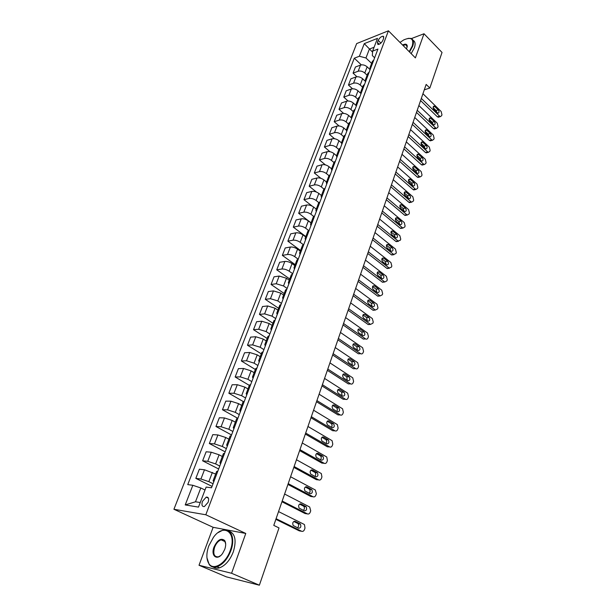 <?xml version="1.0" encoding="UTF-8"?>
<svg xmlns="http://www.w3.org/2000/svg" width="616" height="616" viewBox="0 0 616 616"><rect width="100%" height="100%" fill="white"/><g stroke="black" fill="none" stroke-linecap="round" stroke-linejoin="round"><path stroke-width="0.92" d="M208.146 502.271C209.17 498.644 208.524 496.927 206.214 497.12L202.448 501.385C201.401 505.028 202.048 506.745 204.389 506.552L208.146 502.271M199.014 565.257L231.578 573.265L245.776 533.456L213.136 527.311L199.014 565.257L226.326 576.853L259.375 585.2L279.01 527.92L273.781 525.379L426.164 84.415L429.837 88.042L442.034 52.452L424 33.749L411.349 38.6M213.136 527.311L173.92 509.263L356.672 43.574L388.426 30.8L205.813 514.768L173.92 509.263M378.193 40.402L377.408 42.473L377.924 44.514C379.88 44.313 381.527 42.912 382.867 40.325L383.66 38.238L383.144 36.221C381.196 36.413 379.541 37.807 378.193 40.402L380.911 43.082M374.105 47.239L369.384 49.08L365.966 57.981L359.382 56.241L354.285 58.204L187.749 484.607L192.839 485.285L200.801 487.964L195.495 501.786L200.239 502.525M359.382 56.241L364.272 43.644L377.493 38.369L372.618 51.12L372.334 55.556L374.628 57.773M192.839 485.285L185.216 504.928L198.491 507.107L206.144 487.071L211.511 487.787L377.931 49.072L372.618 51.12M231.578 573.265L259.375 585.2M245.776 533.456L205.813 514.768M388.426 30.8L415.392 57.889L424 33.749M424.285 89.836L429.837 88.042M372.557 52.152L364.272 43.644M371.625 63.402L365.966 57.981M370.116 69.67L367.136 66.836C364.995 65.073 362.801 64.487 360.545 65.08L355.447 66.998L353.068 73.127L356.941 76.746M367.136 75.229L364.78 73.004C362.632 71.248 360.429 70.663 358.166 71.24L353.068 73.127M365.604 81.566L362.593 78.74C360.429 76.992 358.219 76.399 355.963 76.962L350.858 78.825L348.448 85.039L352.521 88.781M362.585 87.203L360.206 84.993C358.035 83.245 355.817 82.652 353.553 83.206L348.448 85.039M360.853 93.447L357.988 90.806C355.809 89.058 353.584 88.465 351.32 89.004L346.207 90.806L343.767 97.097L348.071 100.993M357.973 99.338L355.571 97.143C353.376 95.403 351.151 94.802 348.879 95.334L343.767 97.097M356.025 105.482L353.322 103.034C351.12 101.294 348.879 100.685 346.615 101.209L341.495 102.949L339.023 109.325L343.582 113.383M353.299 111.642L350.874 109.456C348.656 107.723 346.415 107.115 344.144 107.623L339.023 109.325M351.189 117.733L348.594 115.423C346.369 113.698 344.121 113.082 341.841 113.575L336.721 115.254L334.211 121.714L339.062 125.957M348.564 124.101L346.107 121.93C343.874 120.205 341.618 119.589 339.339 120.074L334.211 121.714M346.338 130.199L343.797 127.982C341.557 126.265 339.293 125.641 337.014 126.111L331.885 127.72L329.337 134.273L334.526 138.723M343.767 136.737L341.287 134.581C339.023 132.864 336.752 132.232 334.473 132.694L329.337 134.273M341.457 142.874L338.946 140.71C336.675 139 334.396 138.369 332.109 138.816L326.981 140.356L324.401 146.993L329.976 151.698M338.908 149.542L336.39 147.401C334.111 145.692 331.824 145.053 329.537 145.492L324.401 146.993M337.853 154.731L336.536 155.771L334.018 153.615C331.724 151.913 329.437 151.274 327.15 151.69L322.006 153.168L319.396 159.898L325.425 164.895M333.972 162.524L331.431 160.399C329.121 158.697 326.827 158.05 324.54 158.458L319.396 159.898M331.585 168.822L329.029 166.697C326.711 165.003 324.401 164.356 322.114 164.749L316.971 166.151L314.322 172.973L320.905 178.332M328.975 175.683L326.403 173.573C324.07 171.887 321.76 171.233 319.465 171.61L314.322 172.973M326.549 182.066L323.962 179.964C321.621 178.278 319.304 177.624 317.009 177.986L311.858 179.318L309.178 186.232L316.462 192.053M323.908 189.035L321.306 186.933C318.949 185.254 316.624 184.592 314.322 184.939L309.178 186.232M321.444 195.503L318.834 193.416C316.462 191.745 314.129 191.076 311.835 191.407L306.683 192.662L303.957 199.676L312.25 206.168M318.811 202.602L316.131 200.485C313.752 198.814 311.411 198.144 309.109 198.46L303.957 199.676M316.27 209.124L313.629 207.053C311.234 205.39 308.885 204.712 306.583 205.02L301.432 206.198L298.668 213.313L311.065 222.83M313.69 216.393L310.895 214.222C308.485 212.566 306.129 211.889 303.827 212.174L298.668 213.313M311.026 222.946L308.346 220.89C305.929 219.242 303.565 218.549 301.262 218.826L296.103 219.927L293.308 227.142L305.852 236.575M308.554 230.423L305.575 228.159C303.141 226.519 300.77 225.826 298.46 226.08L293.308 227.142M305.705 236.96L302.995 234.919C300.546 233.287 298.167 232.586 295.857 232.825L290.706 233.849L287.865 241.164L300.554 250.512M303.411 244.698L300.177 242.296C297.721 240.664 295.334 239.963 293.024 240.186L287.865 241.164M300.3 251.174L297.559 249.157C295.087 247.532 292.692 246.824 290.382 247.031L285.223 247.963L282.344 255.386L295.187 264.641M298.221 259.197L294.71 256.641C292.223 255.016 289.82 254.308 287.503 254.5L282.344 255.386M294.825 265.596L292.053 263.594C289.551 261.985 287.141 261.269 284.823 261.446L279.664 262.285L276.746 269.816L289.743 278.979M292.715 273.72L289.15 271.186C286.64 269.585 284.222 268.861 281.905 269.015L276.746 269.816M289.266 280.226L286.463 278.247L279.187 276.06L274.028 276.823L271.063 284.461L284.215 293.524M287.125 288.457L283.522 285.955L276.222 283.753L271.063 284.461M283.63 295.072L280.788 293.116L273.465 290.898L268.306 291.56L265.296 299.314L278.609 308.277M281.45 303.411L277.801 300.931L270.455 298.698L265.296 299.314M277.908 310.141L275.029 308.208L267.66 305.952L262.501 306.522L259.452 314.391L272.926 323.246M275.691 318.588L272.002 316.139L264.611 313.875L259.452 314.391M272.095 325.425L269.184 323.523L261.769 321.236L256.61 321.706L253.515 329.691L267.159 338.438M269.846 333.988L266.112 331.577L258.666 329.275L253.515 329.691M266.204 340.948L263.255 339.062L255.786 336.744L250.627 337.114L247.486 345.222L261.3 353.853M263.918 349.626L260.137 347.239L252.645 344.906L247.486 345.222M260.221 356.702L257.234 354.847L249.719 352.491L244.56 352.76L241.372 360.984L255.355 369.5M257.896 365.496L254.061 363.147L246.523 360.776L241.372 360.984M254.146 372.703L251.12 370.87L243.551 368.476L238.4 368.637L235.158 376.984L249.326 385.385M251.782 381.612L247.901 379.294L240.309 376.884L235.158 376.984M247.971 388.942L244.906 387.141L237.291 384.707L232.147 384.754L228.852 393.239L243.297 401.555M245.576 397.982L241.641 395.695L233.995 393.247L228.852 393.239M241.711 405.436L238.608 403.657L230.938 401.193L225.795 401.124L222.453 409.74L237.845 418.356M239.27 414.599L235.289 412.35L227.589 409.871L222.453 409.74M235.343 422.191L232.201 420.443L224.478 417.941L219.342 417.748L215.946 426.495L231.547 434.965M232.871 431.477L228.829 429.275L221.082 426.749L215.946 426.495M228.882 439.2L225.695 437.483L217.918 434.942L212.79 434.634L209.34 443.52L225.148 451.836M226.365 448.625L222.276 446.454L214.468 443.89L209.34 443.52M222.314 456.487L219.088 454.8L211.257 452.221L206.137 451.782L202.633 460.814L218.642 468.968M219.758 466.043L215.608 463.917L207.754 461.315L202.633 460.814M215.646 474.05L204.489 469.769L199.376 469.207L195.819 478.378L212.043 486.378M213.044 483.737L208.839 481.658L200.931 479.009L195.819 478.378M205.02 490.013L200.801 487.964M373.743 60.122L372.403 61.361L370.039 67.583L370.208 69.431M354.285 58.204L361.322 64.88M371.371 66.359L370.039 67.583M369.176 72.157L367.837 73.366L365.442 79.68L365.627 81.504M366.774 78.478L365.442 79.68M364.549 84.353L363.217 85.539L360.784 91.93L360.991 93.74M362.116 90.76L360.784 91.93M359.86 96.712L358.527 97.875L356.071 104.35L356.287 106.137M357.395 103.203L356.071 104.35M355.109 109.24L353.784 110.379L351.289 116.948L351.52 118.703M352.614 115.823L351.289 116.948M350.288 121.945L348.964 123.046L346.438 129.707L346.685 131.439M347.755 128.613L346.438 129.707M345.407 134.819L344.09 135.897L341.526 142.65L341.788 144.36M342.835 141.588L341.526 142.65M340.455 147.871L339.139 148.926L336.536 155.771L336.821 157.45M335.427 161.115L334.126 162.131L331.485 169.077L331.785 170.732M332.794 168.068L331.485 169.077M330.338 174.536L329.036 175.529L326.357 182.567L326.673 184.192M327.658 181.597L326.357 182.567M325.171 188.157L323.877 189.112L321.159 196.258L321.49 197.851M322.453 195.311L321.159 196.258M319.935 201.963L318.641 202.895L315.892 210.133L316.239 211.704M317.178 209.224L315.892 210.133M314.614 215.977L313.328 216.87L310.541 224.216L310.911 225.749M311.819 223.346L310.541 224.216M309.224 230.191L307.946 231.054L305.113 238.507L305.505 240.009M306.391 237.668L305.113 238.507M303.757 244.614L302.479 245.438L299.607 252.999L300.015 254.47M300.877 252.198L299.607 252.999M298.206 259.251L296.935 260.037L294.017 267.714L294.448 269.146M295.28 266.944L294.017 267.714M292.569 274.105L291.306 274.851L288.35 282.644L288.796 284.038M289.605 281.912L288.35 282.644M286.848 289.181L285.601 289.89L282.598 297.798L283.067 299.153M283.837 297.105L282.598 297.798M281.042 304.481L279.803 305.151L276.753 313.174L277.246 314.499M277.993 312.528L276.753 313.174M275.152 320.012L273.92 320.643L270.824 328.79L271.333 330.068M272.049 328.189L270.824 328.79M269.169 335.789L267.945 336.375L264.795 344.644L265.334 345.884M266.02 344.09L264.795 344.644M263.094 351.805L261.877 352.344L258.681 360.745L259.244 361.939M259.898 360.229L258.681 360.745M256.918 368.068L255.717 368.56L252.475 377.092L253.06 378.247M253.677 376.63L252.475 377.092M250.658 384.592L249.457 385.031L246.169 393.701L246.777 394.81M247.355 393.285L246.169 393.701M244.29 401.37L243.104 401.763L239.755 410.572L240.394 411.634M240.941 410.202L239.755 410.572M237.822 418.418L236.644 418.765L233.248 427.712L233.911 428.721M234.419 427.396L233.248 427.712M231.254 435.743L230.084 436.036L226.634 445.122L227.327 446.084M227.789 444.86L226.634 445.122M224.57 453.345L223.423 453.584L219.912 462.816L220.636 463.725M221.059 462.608L219.912 462.816M217.787 471.232L216.647 471.417L213.082 480.803L213.837 481.658M214.214 480.649L213.082 480.803M185.216 504.928L195.495 501.786M422.946 93.717L441.156 111.504L441.957 114.753L441.641 115.685L440.363 116.609L439.601 116.17L421.321 98.421M420.582 100.554L437.375 116.817L439.601 116.17M438.307 109.841C439.377 111.635 439.254 112.751 437.93 113.182L433.864 109.479C432.786 107.684 432.909 106.56 434.226 106.121L438.307 109.841L436.09 110.503L436.836 112.366M433.11 107.6L436.09 110.503M439.015 116.994L437.375 116.817M418.865 105.529L437.26 123.215L438.068 126.48L437.753 127.427L436.421 128.367L435.689 127.943L417.217 110.295M416.493 112.397L433.456 128.567L435.689 127.943M434.388 121.575C435.474 123.4 435.335 124.524 433.972 124.948L429.891 121.267C428.798 119.45 428.928 118.318 430.291 117.887L434.388 121.575L432.163 122.214L432.909 124.163M429.129 119.311L432.163 122.214M435.112 128.729L433.456 128.567M414.73 117.487L433.317 135.081L434.134 138.361L433.81 139.316L432.432 140.271L431.724 139.863L413.067 122.322M412.35 124.386L429.491 140.463L431.724 139.863M430.415 133.464C431.516 135.32 431.362 136.452 429.96 136.86L425.864 133.218C424.755 131.362 424.901 130.23 426.31 129.807L430.415 133.464L428.182 134.08L428.936 136.113M425.102 131.169L428.182 134.08M431.162 140.61L429.491 140.463M410.541 129.606L429.321 147.093L430.145 150.389L429.822 151.359L428.382 152.329L427.712 151.944L408.855 134.504M408.146 136.536L425.471 152.514L427.712 151.944M426.387 145.507C427.504 147.386 427.342 148.525 425.895 148.926L421.791 145.314C420.666 143.436 420.828 142.288 422.276 141.88L426.387 145.507L424.155 146.092L424.917 148.21M421.021 143.189L424.155 146.092M427.15 152.645L425.471 152.514M406.298 141.888L425.279 159.259L426.103 162.57L425.779 163.556L424.285 164.549L423.646 164.172L404.589 146.847M403.896 148.849L421.406 164.718L423.646 164.172M422.314 157.696C423.446 159.613 423.269 160.768 421.775 161.153L417.663 157.573C416.524 155.656 416.693 154.501 418.187 154.108L422.314 157.696L420.073 158.266L420.836 160.46M416.893 155.363L420.073 158.266M423.092 164.834L421.406 164.718M409.178 51.652L412.243 46.046C414.014 38.746 411.172 36.706 403.719 39.925L400 42.427M408.077 38.377L410.71 38.385C413.475 39.255 414.145 41.849 412.728 46.177L409.532 51.998M402.579 45.014C405.443 43.613 407.014 43.99 407.268 46.154L406.514 48.964M413.059 40.294C415.223 41.457 415.654 43.967 414.368 47.832L411.172 53.654M407.199 46.978L405.913 44.737L402.941 45.384M230.245 550.496C237.206 532.424 223.747 522.745 213.436 537.337L208.785 545.876C206.137 553.576 206.237 559.605 209.094 563.971C213.744 570.87 225.941 563.247 230.245 550.496M218.156 532.594L222.838 530.137C230.931 527.481 235.489 538.469 230.854 550.712C227.512 559.151 222.915 564.502 217.071 566.751C213.76 567.706 211.126 566.959 209.178 564.502L206.945 557.78M224.763 549.318L222.653 553.345C217.294 561.276 210.403 555.994 214.029 547.008C217.51 539.855 221.044 537.683 224.648 540.486C225.98 542.619 226.018 545.56 224.763 549.318M225.679 543.974L224.717 541.017L221.09 539.839C218.364 540.825 216.208 543.281 214.622 547.208C212.82 553.907 214.083 557.11 218.41 556.826L220.513 555.694M229.044 531.084C235.22 533.572 236.644 540.478 233.318 551.813C229.991 560.244 225.402 565.58 219.558 567.821C217.094 568.553 214.969 568.298 213.175 567.051M402.002 154.331L421.182 171.587L422.014 174.913L421.683 175.914L420.127 176.915L419.527 176.561L400.261 159.351M399.584 161.323L417.278 177.085L419.527 176.561M418.179 170.054C419.334 172.003 419.142 173.165 417.61 173.535L413.482 169.993C412.32 168.045 412.512 166.882 414.052 166.505L418.179 170.054L415.939 170.594L416.693 172.865M412.712 167.706L415.939 170.594M418.98 177.185L417.278 177.085M397.643 166.936L417.032 184.076L417.871 187.418L417.54 188.427L415.916 189.451L415.353 189.12L395.888 172.026M395.218 173.958L413.105 189.613L415.353 189.12M413.998 182.575C415.169 184.554 414.961 185.724 413.382 186.078L409.247 182.575C408.069 180.588 408.269 179.418 409.856 179.056L413.998 182.575L411.75 183.083L412.504 185.439M408.485 180.203L411.75 183.083M414.814 189.69L413.105 189.613M393.231 179.718L412.82 196.727L413.675 200.092L413.336 201.109L411.65 202.148L411.126 201.832L391.445 184.877M390.79 186.764L408.87 202.302L411.126 201.832M409.763 195.257C410.949 197.274 410.726 198.452 409.093 198.783L404.951 195.326C403.757 193.301 403.981 192.123 405.613 191.776L409.763 195.257L407.507 195.734L408.254 198.175M404.196 192.87L407.507 195.734M410.595 202.364L408.87 202.302M388.75 192.662L408.562 209.548L409.417 212.928L409.078 213.96L407.322 215.015L406.845 214.722L386.948 197.89M386.309 199.746L404.581 215.161L406.845 214.722M405.467 208.1C406.668 210.156 406.429 211.342 404.75 211.658L400.6 208.239C399.391 206.183 399.63 204.997 401.309 204.674L405.467 208.1L403.203 208.555L403.95 211.072M399.853 205.713L403.203 208.555M406.321 215.207L404.581 215.161M384.215 205.79L404.242 222.538L405.105 225.933L404.758 226.981L402.941 228.051L402.502 227.781L382.39 211.088M381.758 212.897L400.238 228.19L402.502 227.781M401.108 221.129C402.333 223.215 402.079 224.416 400.346 224.709L396.196 221.337C394.964 219.242 395.218 218.041 396.95 217.741L401.108 221.129L398.852 221.552L399.576 224.147M395.457 218.719L398.852 221.552M401.986 228.228L400.238 228.19M379.618 219.096L399.869 235.705L400.739 239.116L400.385 240.178L398.098 241.018L377.762 224.463M377.154 226.234L395.834 241.395L398.098 241.018M396.704 234.319C397.936 236.452 397.667 237.66 395.888 237.93L391.73 234.604C390.482 232.471 390.752 231.262 392.538 230.985L396.704 234.319L394.433 234.719L395.149 237.399M390.998 231.909L394.433 234.719M397.89 241.056L395.834 241.395M374.959 232.579L395.433 249.041L396.311 252.475L395.957 253.553L393.639 254.431L373.08 238.03M372.48 239.747L391.368 254.778L393.639 254.431M392.23 247.701C393.485 249.873 393.193 251.082 391.368 251.336L387.195 248.055C385.932 245.876 386.224 244.66 388.057 244.406L392.23 247.701L389.959 248.063L390.66 250.82M386.486 245.276L389.959 248.063M393.408 254.47L391.368 254.778M370.231 246.254L390.937 262.57L391.822 266.012L391.46 267.105L389.12 268.029L368.322 251.782M367.744 253.453L386.848 268.345L389.12 268.029M387.695 261.253C388.965 263.471 388.665 264.688 386.779 264.918L382.605 261.692C381.327 259.475 381.627 258.25 383.522 258.012L387.695 261.253L385.423 261.584L386.109 264.426M381.912 258.835L385.423 261.584M388.858 268.068L386.848 268.345M365.442 260.121L386.378 276.276L387.279 279.741L386.91 280.85L384.8 281.982L363.509 265.719M362.947 267.352L382.259 282.09L384.538 281.812M383.106 274.998C384.392 277.262 384.068 278.486 382.128 278.686L377.955 275.514C376.653 273.25 376.977 272.018 378.925 271.81L383.106 274.998L380.827 275.298L381.489 278.224M377.277 272.572L380.827 275.298M384.245 281.851L382.259 282.09M360.583 274.182L381.758 290.175L382.667 293.655L382.29 294.779L380.103 295.926L358.62 279.864M358.073 281.443L377.608 296.034L379.895 295.788M378.447 288.935C379.749 291.237 379.402 292.477 377.416 292.646L373.234 289.528C371.918 287.225 372.264 285.978 374.259 285.801L378.447 288.935L376.16 289.197L376.807 292.207M372.58 286.509L376.16 289.197M379.572 295.819L377.608 296.034M355.655 288.442L377.077 304.265L377.985 307.769L377.608 308.901L375.344 310.064L353.669 294.202M353.137 295.734L372.896 310.171L375.183 309.956M373.72 303.064C375.044 305.413 374.682 306.653 372.634 306.799L368.445 303.742C367.121 301.386 367.483 300.138 369.531 299.984L373.72 303.064L371.44 303.295L372.049 306.383M367.821 300.631L371.44 303.295M374.821 309.987L372.896 310.171M350.658 302.903L372.326 318.557L373.25 322.076L372.865 323.223L370.516 324.393L348.641 308.747M348.125 310.225L368.114 324.501L370.409 324.324M368.938 317.394C370.27 319.781 369.885 321.036 367.791 321.152L363.594 318.149C362.247 315.754 362.632 314.499 364.741 314.376L368.938 317.394L366.643 317.587L367.228 320.759M363.001 314.961L366.643 317.587M370 324.355L368.114 324.501M345.591 317.571L367.513 333.04L368.437 336.582L368.052 337.745C367.498 339.07 366.689 339.462 365.619 338.931L343.543 323.5M343.05 324.932L363.271 339.031L365.565 338.892M364.079 331.924C365.427 334.357 365.026 335.62 362.87 335.705L358.674 332.771C357.311 330.322 357.719 329.06 359.883 328.967L364.079 331.924L361.785 332.078L362.339 335.335M358.112 329.491L361.785 332.078M365.111 338.923L363.271 339.031M340.448 332.455L362.624 347.74L363.563 351.289L363.171 352.475C362.593 353.846 361.754 354.246 360.653 353.676L338.369 338.469M337.891 339.847L358.35 353.769L360.653 353.669L358.358 353.776L360.144 353.692M359.151 346.654C360.514 349.141 360.09 350.412 357.888 350.465L353.684 347.593C352.306 345.099 352.729 343.828 354.947 343.767L359.151 346.654L356.856 346.777L357.372 350.119M353.153 344.236L356.856 346.777M335.227 347.555L357.704 362.662L358.62 366.212L358.219 367.413C357.634 368.807 356.78 369.223 355.671 368.661L333.117 353.653M332.663 354.978L353.368 368.722L355.671 368.661M354.154 361.607L354.185 361.623C355.524 364.125 355.085 365.404 352.868 365.465L348.579 362.608C347.239 360.083 347.686 358.805 349.919 358.766L354.154 361.607L351.859 361.684L352.337 365.111M348.125 359.182L351.859 361.684M329.937 362.878L352.729 377.816L353.599 381.35L353.199 382.575C352.598 383.984 351.744 384.415 350.612 383.868L327.797 369.069M327.358 370.332L348.31 383.884L350.612 383.868M349.087 376.769L349.156 376.815C350.465 379.325 350.004 380.619 347.778 380.68L343.397 377.831C342.096 375.298 342.565 374.012 344.798 373.966L349.087 376.769L346.785 376.807L347.224 380.326M343.027 374.351L346.785 376.807M324.563 378.424L347.686 393.193L348.51 396.704L348.102 397.944C347.501 399.376 346.623 399.83 345.484 399.291L322.391 384.707M321.976 385.909L343.181 399.268L345.484 399.291M343.944 392.153L344.059 392.23C345.322 394.756 344.845 396.05 342.619 396.127L338.138 393.278C336.883 390.736 337.368 389.435 339.608 389.389L343.944 392.153L341.641 392.146L342.034 395.757M337.861 389.743L341.641 392.146M319.111 394.202L342.565 408.793L343.351 412.289L342.935 413.544C342.319 414.999 341.433 415.469 340.286 414.945L316.901 400.577M316.509 401.717L337.976 414.884L340.286 414.945M338.731 407.761L338.885 407.869C340.109 410.402 339.608 411.711 337.383 411.788L332.809 408.955C331.585 406.398 332.101 405.097 334.342 405.035L338.731 407.761L336.582 407.823C337.53 408.916 337.591 410.117 336.767 411.411M332.625 405.367L336.421 407.715M313.575 410.218L337.368 424.624L338.115 428.097L337.691 429.367C337.067 430.853 336.174 431.339 335.004 430.83L311.334 416.693M310.965 417.771L332.694 430.723L335.004 430.83M333.433 423.6L333.633 423.739C334.819 426.287 334.296 427.604 332.07 427.689L327.396 424.863C326.218 422.299 326.75 420.982 328.99 420.921L333.433 423.6L331.323 423.654C332.27 424.794 332.301 426.01 331.416 427.296M327.312 421.213L331.123 423.508M307.954 426.472L332.093 440.686L332.794 444.136L332.363 445.43C331.731 446.939 330.83 447.439 329.645 446.947L305.682 433.048M305.336 434.057L327.335 446.793L329.645 446.947M328.066 439.67L328.305 439.847C329.452 442.403 328.906 443.728 326.673 443.82L321.899 441.01C320.767 438.43 321.321 437.106 323.562 437.037L328.066 439.67L325.995 439.716C326.927 440.91 326.927 442.142 325.98 443.42M321.922 437.298L325.749 439.539M302.256 442.981L326.742 456.995L327.396 460.422L326.965 461.731C326.326 463.263 325.402 463.786 324.209 463.301L299.946 449.657M299.622 450.596L321.891 463.101L324.209 463.301M322.607 455.986L322.9 456.202C324.001 458.766 323.431 460.098 321.198 460.198L316.324 457.395C315.238 454.808 315.815 453.476 318.056 453.399L322.607 455.986L320.582 456.017C321.506 457.265 321.467 458.52 320.459 459.782M316.455 453.63L320.297 455.802M296.458 459.744L321.313 473.542L321.922 476.946L321.483 478.278C320.828 479.833 319.897 480.38 318.688 479.91L294.117 466.52M293.817 467.39L316.37 479.664L318.688 479.91M317.071 472.541L317.402 472.795C318.464 475.367 317.879 476.715 315.646 476.822L310.672 474.035C309.625 471.44 310.218 470.093 312.466 470.008L317.071 472.541L315.092 472.564C316 473.873 315.923 475.144 314.853 476.391M310.911 470.2L314.761 472.318M290.583 476.761L315.338 489.997L316.362 493.724L315.916 495.079C315.253 496.658 314.314 497.22 313.082 496.765L288.203 483.637M287.926 484.438L310.764 496.473L313.082 496.765M311.457 489.358L311.827 489.643C312.843 492.223 312.235 493.578 310.002 493.701L304.928 490.921C303.919 488.319 304.543 486.963 306.783 486.863L311.457 489.358L309.509 489.366C310.41 490.729 310.295 492.022 309.155 493.254M305.29 487.033L309.14 489.081M284.607 494.04L309.679 507.007L310.718 510.756L310.264 512.127C309.594 513.736 308.639 514.322 307.392 513.883L282.19 501.031M281.943 501.755L305.074 513.536L307.392 513.883M305.752 506.429L306.167 506.745C307.138 509.34 306.514 510.702 304.273 510.841L299.099 508.077C298.136 505.459 298.775 504.096 301.024 503.988L305.752 506.429L303.842 506.421C304.735 507.846 304.574 509.163 303.357 510.371M299.584 504.119L303.434 506.098M278.54 511.596L303.942 524.278L304.497 524.716L304.989 528.051L304.527 529.444C303.842 531.077 302.872 531.685 301.617 531.269L276.084 518.695M275.86 519.342L299.291 530.861L301.617 531.269M299.954 523.762L300.416 524.116C301.347 526.718 300.693 528.097 298.46 528.235L293.178 525.494C292.254 522.868 292.916 521.498 295.164 521.375L299.954 523.762L298.09 523.731C298.968 525.232 298.76 526.572 297.474 527.75M293.801 521.475L297.636 523.377M364.78 73.004L367.136 66.836M360.206 84.993L362.593 78.74M355.571 97.143L357.988 90.806M350.874 109.456L353.322 103.034M346.107 121.93L348.594 115.423M341.287 134.581L343.797 127.982M336.39 147.401L338.946 140.71M331.431 160.399L334.018 153.615M326.403 173.573L329.029 166.697M321.306 186.933L323.962 179.964M316.131 200.485L318.834 193.416M310.895 214.222L313.629 207.053M305.575 228.159L308.346 220.89M300.177 242.296L302.995 234.919M294.71 256.641L297.559 249.157M289.15 271.186L292.053 263.594M283.522 285.955L286.463 278.247M277.801 300.931L280.788 293.116M272.002 316.139L275.029 308.208M266.112 331.577L269.184 323.523M260.137 347.239L263.255 339.062M254.061 363.147L257.234 354.847M247.901 379.294L251.12 370.87M241.641 395.695L244.906 387.141M235.289 412.35L238.608 403.657M228.829 429.275L232.201 420.443M222.276 446.454L225.695 437.483M215.608 463.917L219.088 454.8M208.839 481.658L212.374 472.395M358.166 71.24L360.545 65.08M353.553 83.206L355.963 76.962M348.879 95.334L351.32 89.004M344.144 107.623L346.615 101.209M339.339 120.074L341.841 113.575M334.473 132.694L337.014 126.111M329.537 145.492L332.109 138.816M324.54 158.458L327.15 151.69M319.465 171.61L322.114 164.749M314.322 184.939L317.009 177.986M309.109 198.46L311.835 191.407M303.827 212.174L306.583 205.02M298.46 226.08L301.262 218.826M293.024 240.186L295.857 232.825M287.503 254.5L290.382 247.031M281.905 269.015L284.823 261.446M276.222 283.753L279.187 276.06M270.455 298.698L273.465 290.898M264.611 313.875L267.66 305.952M258.666 329.275L261.769 321.236M252.645 344.906L255.786 336.744M246.523 360.776L249.719 352.491M240.309 376.884L243.551 368.476M233.995 393.247L237.291 384.707M227.589 409.871L230.938 401.193M221.082 426.749L224.478 417.941M214.468 443.89L217.918 434.942M207.754 461.315L211.257 452.221M200.931 479.009L204.489 469.769M379.217 44.26L377.408 42.473M434.873 106.483L433.171 106.991M430.907 118.234L429.206 118.734M426.903 130.145L425.186 130.623M422.838 142.204L421.121 142.666M418.726 154.424L417.009 154.862M414.56 166.797L412.835 167.221M410.333 179.341L408.616 179.733M406.06 192.046L404.342 192.415M401.724 204.92L400.007 205.267M397.328 217.964L395.626 218.295M392.877 231.192L391.183 231.493M388.365 244.59L386.679 244.868M383.791 258.181L382.12 258.427M379.148 271.956L377.5 272.18M374.451 285.924L372.826 286.117M369.677 300.084L368.083 300.246M364.841 314.445L363.278 314.584M359.937 329.006L358.404 329.113M354.97 343.782L353.469 343.859L354.947 343.767M349.919 358.766L348.464 358.82M344.798 373.966L343.397 373.989M339.608 389.389L338.253 389.389M334.342 405.035L333.04 405.012M328.99 420.921L327.758 420.874M323.562 437.037L322.391 436.975M318.056 453.399L316.955 453.314M312.466 470.008L311.442 469.908M306.783 486.863L305.844 486.755M301.024 503.988L300.161 503.865M295.164 521.375L294.394 521.252M208.431 498.182L206.214 497.12M383.845 36.914L383.144 36.221M438.145 117.248L440.363 116.609M434.226 106.121L433.525 106.329M434.195 128.983L436.421 128.367M430.291 117.887L429.56 118.103M430.199 140.864L432.432 140.271M426.31 129.807L425.541 130.022M426.141 152.899L428.382 152.329M422.276 141.88L421.467 142.096M422.037 165.088L424.285 164.549M418.187 154.108L417.34 154.331M405.913 44.737L407.145 45.977M407.215 46.57L407.268 46.154M219.558 567.821L217.071 566.751M221.09 539.839L225.094 541.657M224.717 541.017L224.648 540.486M209.094 563.971L209.178 564.502M417.879 177.439L420.127 176.915M414.052 166.505L413.159 166.72M413.667 189.944L415.916 189.451M409.856 179.056L408.932 179.271M409.394 202.618L411.65 202.148M405.613 191.776L404.643 191.992M405.066 215.454L407.322 215.015M401.309 204.674L400.3 204.882M400.677 228.459L402.941 228.051M396.95 217.741L395.895 217.941M396.227 241.641L398.498 241.264M392.538 230.985L391.43 231.177M391.722 254.993L393.994 254.654M388.057 244.406L386.91 244.59M387.148 268.538L389.428 268.222M383.522 258.012L382.328 258.196M382.521 282.259L384.8 281.982M378.925 271.81L377.685 271.979M377.816 296.165L380.103 295.926M374.259 285.801L372.973 285.955M373.057 310.272L375.344 310.064M369.531 299.984L368.206 300.123M368.222 324.57L370.516 324.393M364.741 314.376L363.363 314.499M363.325 339.07L365.619 338.931M359.883 328.967L358.458 329.067M354.185 361.623L351.882 361.7M349.156 376.815L346.854 376.853M344.059 392.23L341.757 392.23M338.885 407.869L336.582 407.823M333.633 423.739L331.323 423.654M328.305 439.847L325.995 439.716M322.9 456.202L320.582 456.017M317.402 472.795L315.092 472.564M311.827 489.643L309.509 489.366M306.167 506.745L303.842 506.421M300.416 524.116L298.09 523.731"/></g></svg>
